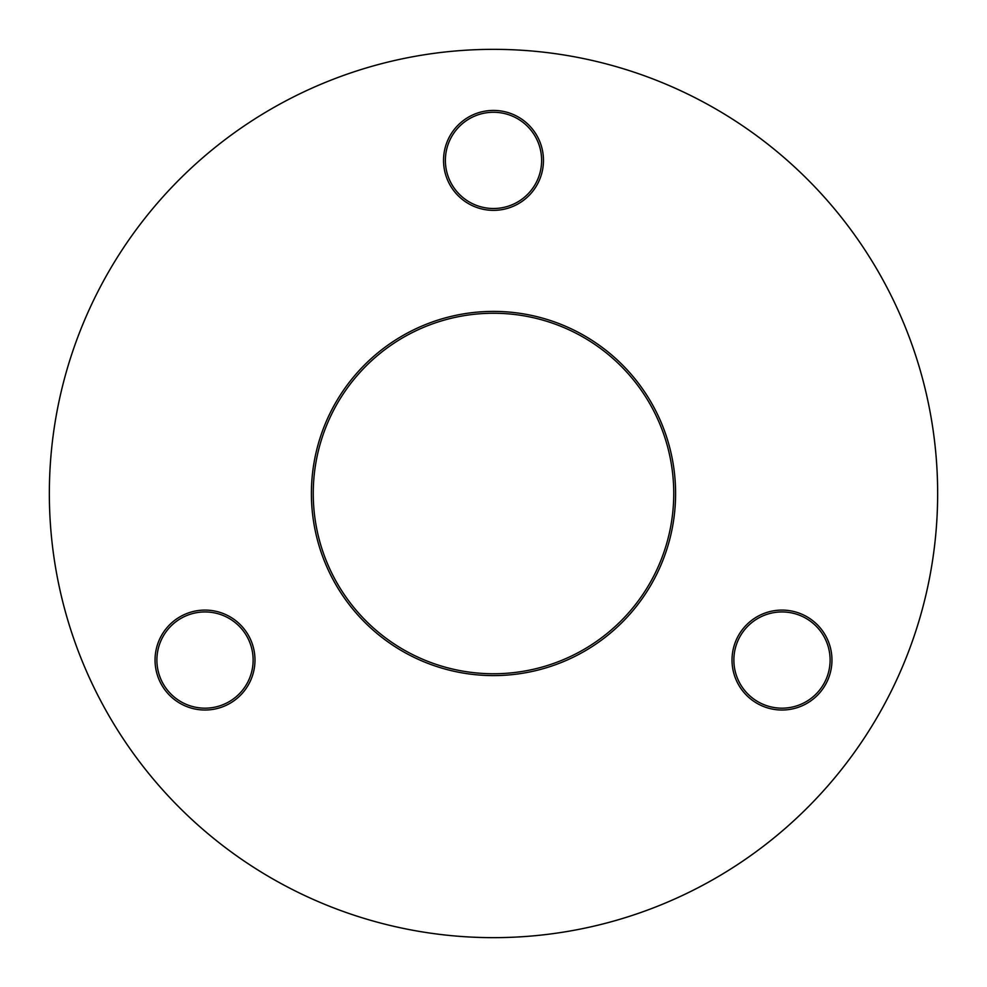 <?xml version="1.0" encoding="UTF-8"?>
<svg xmlns="http://www.w3.org/2000/svg" width="987" height="987" viewBox="0 0 987 987"><rect width="100%" height="100%" fill="white"/><g stroke="black" fill="none" stroke-linecap="round" stroke-linejoin="round"><path stroke-width="1.48" d="M493.5 675.601A182.101 182.101 0 0 1 311.398 493.5A182.101 182.101 0 0 1 493.5 311.398A182.101 182.101 0 0 1 675.601 493.5A182.101 182.101 0 0 1 493.5 675.601M493.5 313.249A180.251 180.251 0 0 0 313.249 493.5A180.251 180.251 0 0 0 493.5 673.751A180.251 180.251 0 0 0 673.751 493.5A180.251 180.251 0 0 0 493.5 313.249M493.5 210.354A49.967 49.967 0 0 1 443.533 160.387A49.967 49.967 0 0 1 493.5 110.421A49.967 49.967 0 0 1 543.467 160.387A49.967 49.967 0 0 1 493.5 210.354M493.5 112.271A48.116 48.116 0 0 0 445.384 160.387A48.116 48.116 0 0 0 493.5 208.504A48.116 48.116 0 0 0 541.616 160.387A48.116 48.116 0 0 0 493.5 112.271M205.012 710.023A49.967 49.967 0 0 1 155.045 660.056A49.967 49.967 0 0 1 205.012 610.089A49.967 49.967 0 0 1 254.979 660.056A49.967 49.967 0 0 1 205.012 710.023M205.012 611.94A48.116 48.116 0 0 0 156.896 660.056A48.116 48.116 0 0 0 205.012 708.172A48.116 48.116 0 0 0 253.128 660.056A48.116 48.116 0 0 0 205.012 611.94M781.988 710.023A49.967 49.967 0 0 1 732.021 660.056A49.967 49.967 0 0 1 781.988 610.089A49.967 49.967 0 0 1 831.955 660.056A49.967 49.967 0 0 1 781.988 710.023M781.988 611.94A48.116 48.116 0 0 0 733.872 660.056A48.116 48.116 0 0 0 781.988 708.172A48.116 48.116 0 0 0 830.104 660.056A48.116 48.116 0 0 0 781.988 611.94M493.5 937.65A444.15 444.15 0 0 0 937.65 493.5A444.15 444.15 0 0 0 493.5 49.35A444.15 444.15 0 0 0 49.35 493.5A444.15 444.15 0 0 0 493.5 937.65"/></g></svg>
